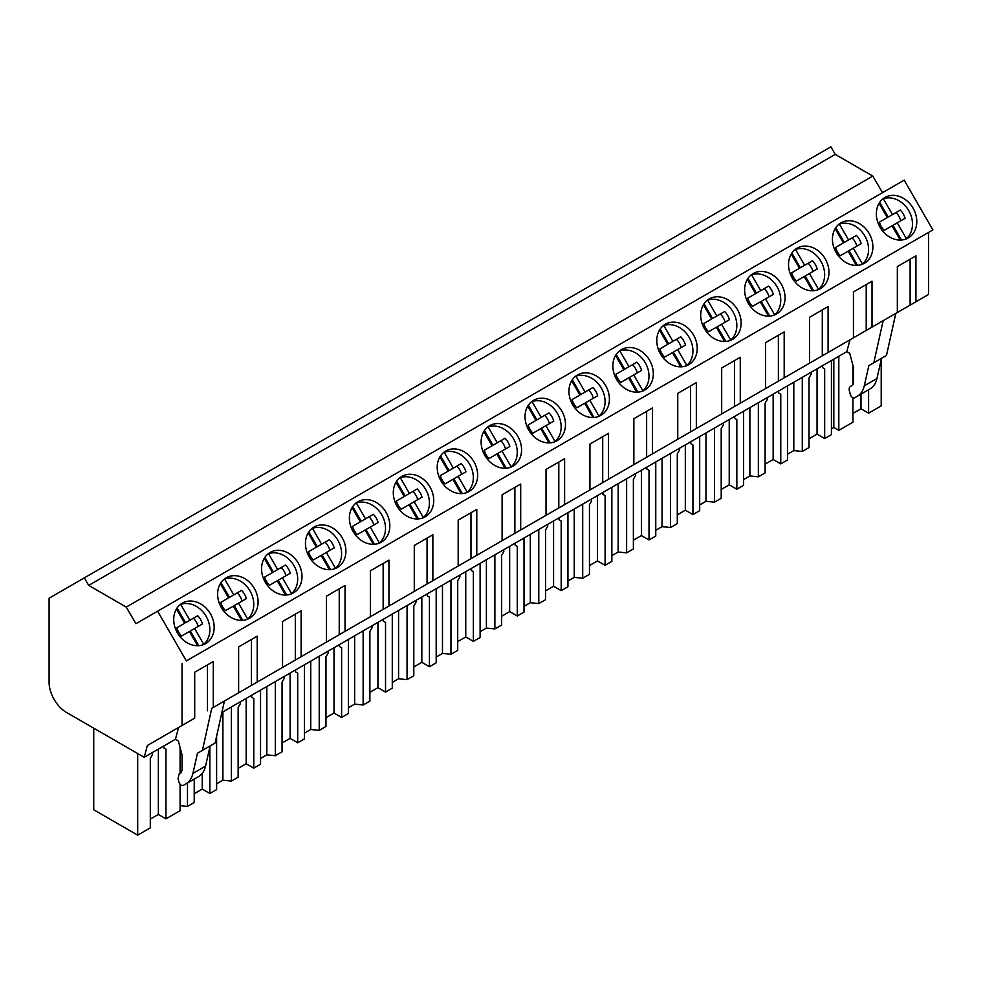 <?xml version="1.0" encoding="UTF-8"?>
<svg xmlns="http://www.w3.org/2000/svg" width="982" height="982" viewBox="0 0 982 982"><rect width="100%" height="100%" fill="white"/><g stroke="black" fill="none" stroke-linecap="round" stroke-linejoin="round"><path stroke-width="1.47" d="M84.342 577.858L830.895 146.846L835.24 154.383L88.687 585.395L84.342 577.858L49.1 598.21L49.1 682.441A24.452 14.116 60 0 0 66.383 712.392L144.194 757.306L175.447 739.262L178.343 740.944L182.038 754.814L182.038 770.305L180.762 773.104L179.055 774.086L178.049 778.751L178.896 781.918C179.976 784.692 181.4 785.882 183.168 785.477L185.979 783.857C189.452 781.795 191.76 778.321 192.902 773.423L197.468 753.231L202.439 750.358L211.756 708.317L213.29 707.433L213.29 661.512L194.706 672.24L194.706 718.161L147.361 745.498L144.194 757.306M882.499 192.668L872.802 176.073L835.24 154.383M157.623 611.172L186.347 660.935L932.9 229.923L904.177 180.16L135.946 623.693L126.248 607.085L88.687 585.395M186.347 660.935L928.591 232.403L928.591 294.453L915.924 301.769L915.924 255.848L897.339 266.588L897.339 312.497L884.672 319.813L872.016 327.116L872.016 281.208L853.432 291.936L853.432 337.857L828.096 352.477L828.096 306.556L809.512 317.296L809.512 363.205L784.188 377.825L784.188 331.916L765.592 342.644L765.592 388.553L740.268 403.185L740.268 357.264L721.684 368.005L721.684 413.913L696.348 428.533L696.348 382.624L677.764 393.352L677.764 439.261L652.441 453.893L652.441 407.972L633.856 418.713L633.856 464.621L608.521 479.241L608.521 433.332L589.937 444.06L589.937 489.969L564.613 504.601L564.613 458.68L546.029 469.421L546.029 515.329L520.693 529.949L520.693 484.04L502.109 494.768L502.109 540.677L476.786 555.309L476.786 509.388L458.189 520.116L458.189 566.037L432.866 580.657L432.866 534.748L414.281 545.476L414.281 591.385L388.946 606.017L388.946 560.096L370.361 570.824L370.361 616.745L345.038 631.365L345.038 585.456L326.454 596.184L326.454 642.093L301.118 656.725L301.118 610.804L282.534 621.532L282.534 667.453L257.21 682.073L257.21 636.164L238.626 646.893L238.626 692.801L213.29 707.433M872.802 176.073L126.248 607.085M884.905 197.492L884.905 197.492A23.347 19.063 60 0 0 880.068 227.247A23.347 19.063 60 0 0 908.252 237.939L908.252 237.939A23.347 19.063 60 0 0 913.088 208.184A23.347 19.063 60 0 0 884.905 197.492L884.905 197.492M270.099 552.449L270.099 552.449A23.347 19.063 60 0 0 265.263 582.203A23.347 19.063 60 0 0 293.446 592.895L293.446 592.895A23.347 19.063 60 0 0 298.283 563.14A23.347 19.063 60 0 0 270.099 552.449L270.099 552.449M489.674 425.685L489.674 425.685A23.347 19.063 60 0 0 484.838 455.439A23.347 19.063 60 0 0 513.021 466.119L513.021 466.119A23.347 19.063 60 0 0 517.858 436.364A23.347 19.063 60 0 0 489.674 425.685L489.674 425.685M621.41 349.617L621.41 349.617A23.347 19.063 60 0 0 616.573 379.371A23.347 19.063 60 0 0 644.769 390.063L644.769 390.063A23.347 19.063 60 0 0 649.605 360.308A23.347 19.063 60 0 0 621.41 349.617L621.41 349.617M577.502 374.977L577.502 374.977A23.347 19.063 60 0 0 572.666 404.731A23.347 19.063 60 0 0 600.849 415.411L600.849 415.411A23.347 19.063 60 0 0 605.685 385.656A23.347 19.063 60 0 0 577.502 374.977L577.502 374.977M533.582 400.325L533.582 400.325A23.347 19.063 60 0 0 528.746 430.079A23.347 19.063 60 0 0 556.941 440.771L556.941 440.771A23.347 19.063 60 0 0 561.778 411.016A23.347 19.063 60 0 0 533.582 400.325L533.582 400.325M797.077 248.201L797.077 248.201A23.347 19.063 60 0 0 792.241 277.955A23.347 19.063 60 0 0 820.424 288.647L820.424 288.647A23.347 19.063 60 0 0 825.261 258.892A23.347 19.063 60 0 0 797.077 248.201L797.077 248.201M864.344 263.286L864.344 263.286A23.347 19.063 60 0 0 869.18 233.532A23.347 19.063 60 0 0 840.985 222.853L840.985 222.853A23.347 19.063 60 0 0 836.148 252.607A23.347 19.063 60 0 0 864.344 263.286M709.25 298.909L709.25 298.909A23.347 19.063 60 0 0 704.413 328.663A23.347 19.063 60 0 0 732.597 339.355L732.597 339.355A23.347 19.063 60 0 0 737.433 309.6A23.347 19.063 60 0 0 709.25 298.909L709.25 298.909M753.157 273.561L753.157 273.561A23.347 19.063 60 0 0 748.321 303.315A23.347 19.063 60 0 0 776.504 313.995L776.504 313.995A23.347 19.063 60 0 0 781.341 284.24A23.347 19.063 60 0 0 753.157 273.561L753.157 273.561M688.677 364.703L688.677 364.703A23.347 19.063 60 0 0 693.513 334.948A23.347 19.063 60 0 0 665.33 324.269L665.33 324.269A23.347 19.063 60 0 0 660.493 354.023A23.347 19.063 60 0 0 688.677 364.703M381.274 542.187L381.274 542.187A23.347 19.063 60 0 0 386.11 512.432A23.347 19.063 60 0 0 357.927 501.741L357.927 501.741A23.347 19.063 60 0 0 353.09 531.495A23.347 19.063 60 0 0 381.274 542.187M425.194 516.827L425.194 516.827A23.347 19.063 60 0 0 430.03 487.072A23.347 19.063 60 0 0 401.847 476.393L401.847 476.393A23.347 19.063 60 0 0 397.01 506.147A23.347 19.063 60 0 0 425.194 516.827M469.101 491.479L469.101 491.479A23.347 19.063 60 0 0 473.938 461.724A23.347 19.063 60 0 0 445.754 451.033L445.754 451.033A23.347 19.063 60 0 0 440.918 480.787A23.347 19.063 60 0 0 469.101 491.479M226.179 577.797L226.179 577.797A23.347 19.063 60 0 0 221.343 607.563A23.347 19.063 60 0 0 249.538 618.243L249.538 618.243A23.347 19.063 60 0 0 254.375 588.488A23.347 19.063 60 0 0 226.179 577.797L226.179 577.797M337.366 567.535L337.366 567.535A23.347 19.063 60 0 0 342.202 537.78A23.347 19.063 60 0 0 314.007 527.101L314.007 527.101A23.347 19.063 60 0 0 309.17 556.855A23.347 19.063 60 0 0 337.366 567.535M205.619 643.603L205.619 643.603A23.347 19.063 60 0 0 210.455 613.848A23.347 19.063 60 0 0 182.271 603.157L182.271 603.157A23.347 19.063 60 0 0 177.435 632.911A23.347 19.063 60 0 0 205.619 643.603M182.038 663.427L182.038 725.477M895.805 313.381L883.137 320.697L873.82 362.739L886.488 355.423L895.805 313.381L915.924 301.769M870.027 388.933L857.36 396.237A36.678 21.174 -120 0 0 864.295 385.803L868.849 365.611L881.517 358.295L876.951 378.487A36.678 21.174 -120 0 1 870.027 388.933L867.216 390.554A3.67 2.124 -120 0 0 867.216 390.554L854.549 397.857A3.67 2.124 -120 0 1 850.277 394.298L849.43 391.131A6.113 3.535 -120 0 1 850.437 386.466L852.155 385.484A6.113 3.535 -120 0 0 853.419 382.685L853.419 367.194L849.725 353.324L846.828 351.642L221.883 712.453M910.118 305.12L910.118 259.199L915.924 255.848M910.118 259.199L897.339 266.588M883.137 320.697L211.756 708.317M847.626 341.196L872.016 327.116M803.706 366.556L828.096 352.477M759.798 391.904L784.188 377.825M715.878 417.264L740.268 403.185M671.958 442.612L696.348 428.533M628.05 467.972L652.441 453.893M584.13 493.32L608.521 479.241M540.223 518.68L564.613 504.601M496.303 544.028L520.693 529.949M452.395 569.388L476.786 555.309M408.475 594.736L432.866 580.657M364.555 620.096L388.946 606.017M320.648 645.444L345.038 631.365M276.728 670.804L301.118 656.725M232.82 696.152L257.21 682.073M868.591 389.756L868.591 413.177L881.21 405.885L881.21 359.645M852.941 365.414L852.941 384.674M852.941 397.796L852.941 422.211L838.812 430.362L838.812 356.27M868.849 365.611L873.82 362.739M150.307 819.086L158.347 814.446L165.958 818.841L180.087 810.678L180.087 784.213M93.744 728.178L93.744 809.782L137.689 835.154L150.307 827.875L150.307 758.214L152.468 754.471L152.468 752.531M868.591 413.177L860.981 408.782L860.981 394.15M852.941 413.422L860.981 408.782M838.812 430.362L833.816 427.489L833.816 359.154M831.423 428.864L833.816 427.489M831.423 360.541L831.423 434.633L824.671 438.524L817.061 434.13L817.061 368.827M809.033 438.77L817.061 434.13M811.193 372.215L811.193 374.167L809.033 377.91L809.033 447.559L802.282 451.462L793.8 450.591L793.8 382.256M787.515 454.224L793.8 450.591M787.515 385.889L787.515 459.981L780.764 463.885L773.153 459.49L773.153 394.175M765.113 464.13L773.153 459.49M767.273 397.575L767.273 399.514L765.113 403.258L765.113 472.919L758.362 476.81L749.88 475.951L749.88 407.616M743.595 479.572L749.88 475.951M743.595 411.237L743.595 485.341L736.844 489.232L729.233 484.838L729.233 419.535M721.205 489.478L729.233 484.838M723.366 422.923L723.366 424.875L721.205 428.618L721.205 498.267L714.454 502.17L705.972 501.299L705.972 432.964M699.687 504.932L705.972 501.299M699.687 436.597L699.687 510.689L692.936 514.593L685.326 510.198L685.326 444.883M677.285 514.838L685.326 510.198M679.446 448.283L679.446 450.222L677.285 453.966L677.285 523.627L670.534 527.518L662.052 526.659L662.052 458.324M655.767 530.28L662.052 526.659M655.767 461.945L655.767 536.049L649.016 539.94L641.406 535.546L641.406 470.243M633.378 540.186L641.406 535.546M635.538 473.631L635.538 475.583L633.378 479.326L633.378 548.975L626.626 552.878L618.144 552.007L618.144 483.672M611.86 555.64L618.144 552.007M611.86 487.305L611.86 561.397L605.108 565.301L597.498 560.906L597.498 495.591M589.458 565.546L597.498 560.906M591.618 498.991L591.618 500.93L589.458 504.674L589.458 574.335L582.707 578.226L574.225 577.367L574.225 509.032M567.94 580.988L574.225 577.367M567.94 512.653L567.94 586.757L561.188 590.648L553.578 586.254L553.578 520.951M545.538 590.894L553.578 586.254M547.698 524.339L547.698 526.291L545.538 530.022L545.538 599.683L538.787 603.586L530.305 602.715L530.305 534.38M524.02 606.348L530.305 602.715M524.02 538.013L524.02 612.105L517.269 616.009L509.658 611.614L509.658 546.299M501.63 616.254L509.658 611.614M503.791 549.699L503.791 551.639L501.63 555.382L501.63 625.043L494.879 628.934L486.397 628.075L486.397 559.74M480.112 631.696L486.397 628.075M480.112 563.361L480.112 637.465L473.361 641.356L465.75 636.962L465.75 571.659M457.71 641.602L465.75 636.962M459.871 575.047L459.871 576.999L457.71 580.73L457.71 650.391L450.959 654.294L442.477 653.423L442.477 585.088M436.192 657.056L442.477 653.423M436.192 588.721L436.192 662.813L429.441 666.717L421.83 662.322L421.83 597.007M413.803 666.962L421.83 662.322M415.963 600.407L415.963 602.347L413.803 606.09L413.803 675.751L407.051 679.642L398.569 678.783L398.569 610.448M392.284 682.404L398.569 678.783M392.284 614.069L392.284 688.173L385.533 692.064L377.923 687.67L377.923 622.367M369.883 692.31L377.923 687.67M372.043 625.755L372.043 627.707L369.883 631.438L369.883 701.099L363.131 705.002L354.649 704.131L354.649 635.796M348.365 707.764L354.649 704.131M348.365 639.429L348.365 713.521L341.613 717.425L334.003 713.03L334.003 647.715M325.975 717.67L334.003 713.03M328.135 651.115L328.135 653.055L325.975 656.798L325.975 726.459L319.224 730.35L310.742 729.491L310.742 661.156M304.457 733.112L310.742 729.491M304.457 664.777L304.457 738.881L297.706 742.773L290.095 738.378L290.095 673.075M282.055 743.018L290.095 738.378M284.215 676.463L284.215 678.415L282.055 682.146L282.055 751.807L275.304 755.71L266.822 754.839L266.822 686.504M260.537 758.472L266.822 754.839M260.537 690.137L260.537 764.229L253.786 768.133L246.175 763.738L246.175 698.423M238.135 768.378L246.175 763.738M240.295 701.823L240.295 703.763L238.135 707.506L238.135 777.167L231.384 781.058L222.902 780.199L222.902 711.864M216.617 783.82L222.902 780.199M216.617 736.193L216.617 789.589L209.866 793.481L202.255 789.086L202.255 773.374M194.227 793.726L202.255 789.086M194.227 779.094L194.227 802.515L187.476 806.418L180.087 805.657M849.995 339.833L846.828 351.642M188.9 721.512L147.361 745.498M207.484 710.784L207.484 664.863L213.29 661.512M178.601 727.453L175.447 739.262M207.484 664.863L194.706 672.24M224.424 701.001L215.107 743.043L202.439 750.358M195.823 778.174L183.168 785.477L195.823 778.174M185.979 783.857L198.634 776.553C202.108 774.491 204.428 771.005 205.569 766.107L210.136 745.915L197.468 753.231M165.958 818.841L165.958 749.18L163.798 747.928L163.798 745.989M180.087 773.497L180.087 747.511M137.689 835.154L137.689 753.55M165.958 749.18L163.798 747.928M158.347 814.446L158.347 749.131M824.671 438.524L824.671 368.876L822.511 367.624L822.511 365.685M802.282 451.462L802.282 377.358M824.671 368.876L822.511 367.624M853.432 291.936L866.21 284.559L866.21 330.468M866.21 284.559L872.016 281.208M758.362 476.81L758.362 402.718M778.603 391.032L778.603 392.972L780.764 394.224L780.764 463.885M780.764 394.224L778.603 392.972M809.512 317.296L822.29 309.907L822.29 355.828M822.29 309.907L828.096 306.556M736.844 489.232L736.844 419.584L734.683 418.332L734.683 416.393M714.454 502.17L714.454 428.066M736.844 419.584L734.683 418.332M765.592 342.644L778.382 335.267L778.382 381.176M778.382 335.267L784.188 331.916M670.534 527.518L670.534 453.426M690.776 441.74L690.776 443.68L692.936 444.932L692.936 514.593M692.936 444.932L690.776 443.68M721.684 368.005L734.462 360.615L734.462 406.536M734.462 360.615L740.268 357.264M649.016 539.94L649.016 470.292L646.856 469.04L646.856 467.101M626.626 552.878L626.626 478.774M649.016 470.292L646.856 469.04M677.764 393.352L690.555 385.975L690.555 431.884M690.555 385.975L696.348 382.624M582.707 578.226L582.707 504.134M602.948 492.448L602.948 494.388L605.108 495.64L605.108 565.301M605.108 495.64L602.948 494.388M633.856 418.713L646.635 411.323L646.635 457.244M646.635 411.323L652.441 407.972M561.188 590.648L561.188 521L559.028 519.748L559.028 517.809M538.787 603.586L538.787 529.482M561.188 521L559.028 519.748M589.937 444.06L602.715 436.683L602.715 482.592M602.715 436.683L608.521 433.332M494.879 628.934L494.879 554.842M515.108 543.156L515.108 545.096L517.269 546.348L517.269 616.009M517.269 546.348L515.108 545.096M546.029 469.421L558.807 462.031L558.807 507.952M558.807 462.031L564.613 458.68M473.361 641.356L473.361 571.708L471.2 570.456L471.2 568.517M450.959 654.294L450.959 580.19M473.361 571.708L471.2 570.456M502.109 494.768L514.887 487.391L514.887 533.3M514.887 487.391L520.693 484.04M407.051 679.642L407.051 605.55M427.28 593.865L427.28 595.804L429.441 597.056L429.441 666.717M429.441 597.056L427.28 595.804M458.189 520.129L470.979 512.739L470.979 558.66M470.979 512.739L476.786 509.388M385.533 692.064L385.533 622.416L383.373 621.164L383.373 619.225M363.131 705.002L363.131 630.898M385.533 622.416L383.373 621.164M414.281 545.476L427.06 538.099L427.06 584.008M427.06 538.099L432.866 534.748M319.224 730.35L319.224 656.258M339.453 644.573L339.453 646.512L341.613 647.764L341.613 717.425M341.613 647.764L339.453 646.512M370.361 570.824L383.152 563.447L383.152 609.368M383.152 563.447L388.946 560.096M297.706 742.773L297.706 673.124L295.545 671.872L295.545 669.933M275.304 755.71L275.304 681.606M297.706 673.124L295.545 671.872M326.454 596.184L339.232 588.807L339.232 634.716M339.232 588.807L345.038 585.456M231.384 781.058L231.384 706.966M251.625 695.281L251.625 697.22L253.786 698.472L253.786 768.133M253.786 698.472L251.625 697.22M282.534 621.532L295.312 614.155L295.312 660.076M295.312 614.155L301.118 610.804M209.866 747.081L209.866 793.481M187.476 806.418L187.476 782.998M238.626 646.893L251.404 639.515L251.404 685.424M251.404 639.515L257.21 636.164M900.285 240.074L892.049 225.823L884.217 230.34A15.491 12.643 -120 0 1 879.467 222.104L887.298 217.587L879.074 203.335M906.386 238.675A23.347 19.063 -120 0 0 908.78 210.676A23.347 19.063 -120 0 0 883.334 198.732L892.491 214.592L900.31 210.074A15.491 12.643 -120 0 1 905.073 218.299L897.241 222.828L906.386 238.675L905.514 239.178M883.334 198.732L882.45 199.248M897.241 222.828L892.957 225.295L901.464 240.013M900.789 220.778A15.491 12.643 60 0 0 896.038 212.542L900.31 210.074M879.7 202.341L888.207 217.059L896.038 212.542M883.014 220.054L879.467 222.104M892.491 214.592L888.207 217.059M856.365 265.422L848.141 251.171L840.31 255.688A15.491 12.643 -120 0 1 835.559 247.464L843.378 242.935L835.154 228.683M862.478 264.035A23.347 19.063 -120 0 0 864.86 236.024A23.347 19.063 -120 0 0 839.414 224.092L848.571 239.939L856.402 235.422A15.491 12.643 -120 0 1 861.153 243.659L853.321 248.176L862.478 264.035L861.595 264.539M839.414 224.092L838.542 224.596M853.321 248.176L849.049 250.643L857.544 265.373M856.869 246.126A15.491 12.643 60 0 0 852.118 237.89L856.402 235.422M835.792 227.689L844.287 242.419L852.118 237.89M839.107 245.414L835.559 247.464M848.571 239.939L844.287 242.419M812.445 290.782L804.221 276.531L796.39 281.048A15.491 12.643 -120 0 1 791.639 272.812L799.471 268.295L791.234 254.043M818.558 289.383A23.347 19.063 -120 0 0 820.952 261.384A23.347 19.063 -120 0 0 795.506 249.44L804.651 265.3L812.482 260.782A15.491 12.643 -120 0 1 817.233 269.007L809.413 273.536L818.558 289.383L817.687 289.886M795.506 249.44L794.622 249.956M809.413 273.536L805.13 276.003L813.636 290.721M812.961 271.486A15.491 12.643 60 0 0 808.211 263.25L812.482 260.782M791.873 253.049L800.379 267.767L808.211 263.25M795.187 270.762L791.639 272.812M804.651 265.3L800.379 267.767M768.538 316.13L760.301 301.879L752.482 306.396A15.491 12.643 -120 0 1 747.719 298.172L755.551 293.643L747.327 279.391M774.651 314.743A23.347 19.063 -120 0 0 777.032 286.732A23.347 19.063 -120 0 0 751.586 274.8L760.743 290.647L768.575 286.13A15.491 12.643 -120 0 1 773.325 294.367L765.494 298.884L774.651 314.743L773.767 315.247M751.586 274.8L750.714 275.304M765.494 298.884L761.21 301.351L769.716 316.081M769.041 296.834A15.491 12.643 60 0 0 764.291 288.598L768.575 286.13M747.965 278.397L756.459 293.127L764.291 288.598M751.279 296.122L747.719 298.172M760.743 290.647L756.459 293.127M724.618 341.49L716.394 327.227L708.562 331.756A15.491 12.643 -120 0 1 703.812 323.52L711.643 319.003L703.407 304.751M730.731 340.091A23.347 19.063 -120 0 0 733.124 312.092A23.347 19.063 -120 0 0 707.678 300.148L716.823 316.008L724.655 311.49A15.491 12.643 -120 0 1 729.405 319.715L721.574 324.244L730.731 340.091L729.859 340.594M707.678 300.148L706.794 300.664M721.574 324.244L717.302 326.711L725.796 341.429M725.133 322.194A15.491 12.643 60 0 0 720.383 313.958L724.655 311.49M704.045 303.757L712.551 318.475L720.383 313.958M707.359 321.47L703.812 323.52M716.823 316.008L712.551 318.475M680.71 366.838L672.474 352.587L664.642 357.104A15.491 12.643 -120 0 1 659.892 348.88L667.723 344.351L659.499 330.099M686.823 365.451A23.347 19.063 -120 0 0 689.204 337.44A23.347 19.063 -120 0 0 663.758 325.508L672.916 341.355L680.747 336.838A15.491 12.643 -120 0 1 685.497 345.075L677.666 349.592L686.823 365.451L685.939 365.955M663.758 325.508L662.875 326.012M677.666 349.592L673.382 352.059L681.889 366.789M681.213 347.542A15.491 12.643 60 0 0 676.463 339.306L680.747 336.838M660.125 329.105L668.632 343.835L676.463 339.306M663.451 346.83L659.892 348.88M672.916 341.355L668.632 343.835M636.79 392.199L628.566 377.935L620.734 382.464A15.491 12.643 -120 0 1 615.984 374.228L623.816 369.711L615.579 355.459M642.903 390.799A23.347 19.063 -120 0 0 645.297 362.8A23.347 19.063 -120 0 0 619.838 350.856L628.996 366.716L636.827 362.198A15.491 12.643 -120 0 1 641.577 370.423L633.746 374.952L642.903 390.799L642.032 391.302M619.838 350.856L618.967 351.372M633.746 374.952L629.474 377.419L637.969 392.137M637.306 372.89A15.491 12.643 60 0 0 632.543 364.666L636.827 362.198M616.217 354.465L624.724 369.183L632.543 364.666M619.532 372.178L615.984 374.228M628.996 366.716L624.724 369.183M592.883 417.546L584.646 403.295L576.815 407.812A15.491 12.643 -120 0 1 572.064 399.588L579.896 395.059L571.671 380.807M598.983 416.159A23.347 19.063 -120 0 0 601.377 388.148A23.347 19.063 -120 0 0 575.931 376.216L585.088 392.063L592.907 387.546A15.491 12.643 -120 0 1 597.67 395.783L589.838 400.3L598.983 416.159L598.112 416.663M575.931 376.216L575.047 376.72M589.838 400.3L585.554 402.767L594.061 417.497M593.386 398.25A15.491 12.643 60 0 0 588.635 390.014L592.907 387.546M572.297 379.813L580.804 394.543L588.635 390.014M575.612 397.538L572.064 399.588M585.088 392.063L580.804 394.543M548.963 442.907L540.738 428.643L532.907 433.172A15.491 12.643 -120 0 1 528.156 424.936L535.976 420.419L527.751 406.167M555.076 441.507A23.347 19.063 -120 0 0 557.457 413.508A23.347 19.063 -120 0 0 532.011 401.564L541.168 417.424L548.999 412.906A15.491 12.643 -120 0 1 553.75 421.131L545.918 425.66L555.076 441.507L554.192 442.01M532.011 401.564L531.139 402.068M545.918 425.66L541.647 428.127L550.141 442.845M549.466 423.598A15.491 12.643 60 0 0 544.715 415.374L548.999 412.906M528.39 405.161L536.884 419.891L544.715 415.374M531.704 422.886L528.156 424.936M541.168 417.424L536.884 419.891M505.043 468.254L496.818 454.003L488.987 458.52A15.491 12.643 -120 0 1 484.236 450.296L492.068 445.767L483.831 431.515M511.156 466.867A23.347 19.063 -120 0 0 513.549 438.856A23.347 19.063 -120 0 0 488.103 426.925L497.248 442.772L505.079 438.254A15.491 12.643 -120 0 1 509.83 446.491L502.011 451.008L511.156 466.867L510.284 467.371M488.103 426.925L487.219 427.428M502.011 451.008L497.727 453.475L506.233 468.205M505.558 448.958A15.491 12.643 60 0 0 500.808 440.722L505.079 438.254M484.47 430.521L492.976 445.251L500.808 440.722M487.784 448.246L484.236 450.296M497.248 442.772L492.976 445.251M461.135 493.615L452.898 479.351L445.079 483.88A15.491 12.643 -120 0 1 440.317 475.644L448.148 471.127L439.924 456.875M467.248 492.215A23.347 19.063 -120 0 0 469.629 464.216A23.347 19.063 -120 0 0 444.183 452.272L453.34 468.132L461.172 463.614A15.491 12.643 -120 0 1 465.922 471.839L458.091 476.356L467.248 492.215L466.364 492.719M444.183 452.272L443.312 452.776M458.091 476.356L453.807 478.835L462.313 493.553M461.638 474.306A15.491 12.643 60 0 0 456.888 466.082L461.172 463.614M440.562 455.869L449.056 470.599L456.888 466.082M443.876 473.594L440.317 475.644M453.34 468.132L449.056 470.599M417.215 518.962L408.991 504.711L401.159 509.228A15.491 12.643 -120 0 1 396.409 501.004L404.24 496.475L396.004 482.223M423.328 517.575A23.347 19.063 -120 0 0 425.722 489.564A23.347 19.063 -120 0 0 400.275 477.633L409.42 493.48L417.252 488.962A15.491 12.643 -120 0 1 422.002 497.199L414.171 501.716L423.328 517.575L422.456 518.079M400.275 477.633L399.392 478.136M414.171 501.716L409.899 504.183L418.393 518.913M417.731 499.666A15.491 12.643 60 0 0 412.98 491.43L417.252 488.962M396.642 481.229L405.149 495.959L412.98 491.43M399.956 498.954L396.409 501.004M409.42 493.48L405.149 495.959M373.307 544.323L365.071 530.059L357.239 534.589A15.491 12.643 -120 0 1 352.489 526.352L360.32 521.835L352.096 507.584M379.42 542.923A23.347 19.063 -120 0 0 381.802 514.924A23.347 19.063 -120 0 0 356.356 502.98L365.513 518.84L373.344 514.322A15.491 12.643 -120 0 1 378.095 522.547L370.263 527.064L379.42 542.923L378.536 543.427M356.356 502.98L355.472 503.484M370.263 527.064L365.979 529.543L374.486 544.261M373.811 525.014A15.491 12.643 60 0 0 369.06 516.79L373.344 514.322M352.722 506.577L361.229 521.307L369.06 516.79M356.049 524.302L352.489 526.352M365.513 518.84L361.229 521.307M329.387 569.67L321.163 555.419L313.332 559.936A15.491 12.643 -120 0 1 308.581 551.712L316.413 547.183L308.176 532.931M335.5 568.283A23.347 19.063 -120 0 0 337.894 540.272A23.347 19.063 -120 0 0 312.436 528.341L321.593 544.188L329.424 539.67A15.491 12.643 -120 0 1 334.175 547.907L326.343 552.424L335.5 568.283L334.629 568.787M312.436 528.341L311.564 528.844M326.343 552.424L322.071 554.891L330.566 569.621M329.903 550.374A15.491 12.643 60 0 0 325.14 542.138L329.424 539.67M308.814 531.937L317.321 546.667L325.14 542.138M312.129 549.662L308.581 551.712M321.593 544.188L317.321 546.667M285.48 595.031L277.243 580.767L269.412 585.297A15.491 12.643 -120 0 1 264.661 577.06L272.493 572.543L264.268 558.292M291.58 593.631A23.347 19.063 -120 0 0 293.974 565.632A23.347 19.063 -120 0 0 268.528 553.688L277.685 569.548L285.504 565.031A15.491 12.643 -120 0 1 290.267 573.255L282.435 577.772L291.58 593.631L290.709 594.135M268.528 553.688L267.644 554.192M282.435 577.772L278.151 580.252L286.658 594.969M285.983 575.722A15.491 12.643 60 0 0 281.233 567.498L285.504 565.031M264.894 557.285L273.401 572.015L281.233 567.498M268.209 575.01L264.661 577.06M277.685 569.548L273.401 572.015M241.56 620.379L233.335 606.127L225.504 610.644A15.491 12.643 -120 0 1 220.754 602.42L228.573 597.891L220.349 583.639M247.673 618.991A23.347 19.063 -120 0 0 250.054 590.98A23.347 19.063 -120 0 0 224.608 579.049L233.765 594.896L241.597 590.378A15.491 12.643 -120 0 1 246.347 598.615L238.516 603.132L247.673 618.991L246.789 619.495M224.608 579.049L223.736 579.552M238.516 603.132L234.244 605.599L242.738 620.329M242.063 601.082A15.491 12.643 60 0 0 237.313 592.846L241.597 590.378M220.987 582.645L229.481 597.375L237.313 592.846M224.301 600.37L220.754 602.42M233.765 594.896L229.481 597.375M197.64 645.739L189.416 631.475L181.584 636.005A15.491 12.643 -120 0 1 176.834 627.768L184.665 623.251L176.429 609M203.753 644.339A23.347 19.063 -120 0 0 206.146 616.34A23.347 19.063 -120 0 0 180.7 604.396L189.845 620.256L197.677 615.739A15.491 12.643 -120 0 1 202.427 623.963L194.608 628.48L203.753 644.339L202.881 644.843M180.7 604.396L179.816 604.9M194.608 628.48L190.324 630.96L198.83 645.677M198.155 626.43A15.491 12.643 60 0 0 193.405 618.206L197.677 615.739M177.067 607.993L185.573 622.723L193.405 618.206M180.381 625.718L176.834 627.768M189.845 620.256L185.573 622.723M876.951 378.487L864.295 385.803M205.569 766.107L192.902 773.423"/></g></svg>
